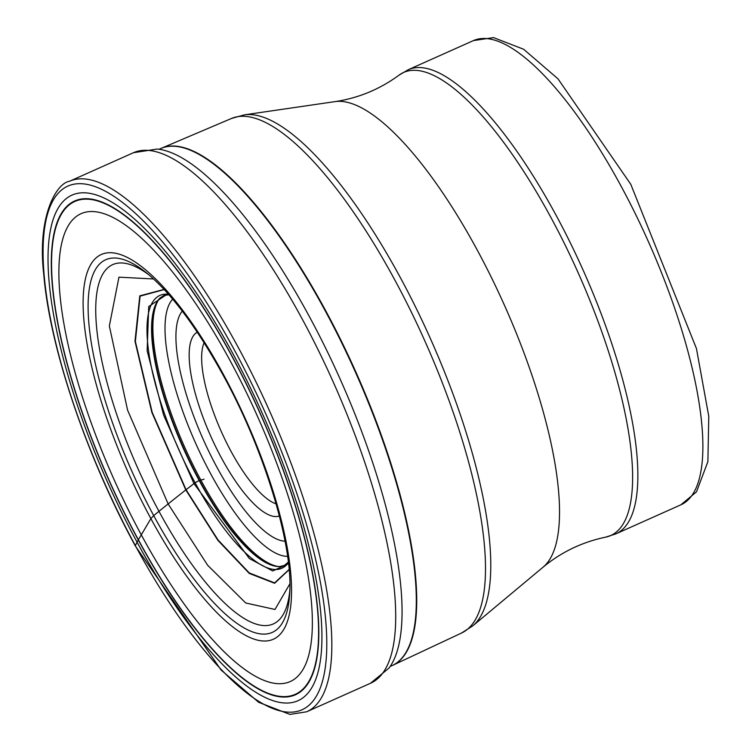 <?xml version="1.0" encoding="UTF-8"?>
<svg xmlns="http://www.w3.org/2000/svg" width="752" height="752" viewBox="0 0 752 752"><rect width="100%" height="100%" fill="white"/><g stroke="black" fill="none" stroke-linecap="round" stroke-linejoin="round"><path stroke-width="1.13" d="M288.608 563.662L272.741 570.956L249.41 558.586L193.96 483.592A476.674 109.031 -28.4 0 1 186.064 489.731A14.1 3.224 151.6 0 0 185.791 489.937A1033.53 236.401 151.6 0 0 168.138 503.943A1153.295 263.792 151.6 0 0 158.973 511.322A1153.277 263.783 151.6 0 0 153.699 515.609L150.879 518.607L138.377 539.786A19.063 4.362 151.6 0 0 138.283 539.955A790.399 180.79 151.6 0 0 137.08 542.192L135.322 545.585A3.657 0.837 151.6 0 0 135.567 546.046M289.99 568.625L274.602 582.894L249.26 572.939L218.005 539.917L186.064 489.731L152.224 412.453L135.379 341.474L140.098 296.147L165.252 289.285M289.999 568.822L274.63 583.289L249.222 573.4L217.854 540.312L185.791 489.937L151.848 412.397L134.984 341.211L139.787 295.837L165.111 289.144M289.896 583.796L274.988 609.468L245.725 602.982L207.665 565.278L168.138 503.943L127.577 410.122L109.35 325.973L118.957 277.168L153.605 278.964M168.034 293.637L148.717 306.534L147.138 350.733L163.579 415.001L193.96 483.592A439.798 100.589 -28.4 0 0 195.078 482.718L199.177 480.528A3.704 0.846 151.6 0 1 199.562 480.415L200.84 480.077A220.186 50.365 -28.4 0 0 204.046 479.203M279.396 515.966A100.665 30.776 65.9 0 1 221.52 458.081A100.665 30.776 65.9 0 1 192.324 337.61A100.665 30.776 65.9 0 1 197.287 332.187M276.116 503.849A91.509 27.974 65.9 0 1 231.061 451.407A91.509 27.974 65.9 0 1 204.13 342.715M370.501 683.258A290.545 88.821 65.9 0 0 302.238 319.083A290.545 88.821 65.9 0 0 133.471 152.703L157.215 149.046A288.42 88.172 65.9 0 1 309.316 316.479A288.42 88.172 65.9 0 1 389.075 668.011L370.501 683.258L306.637 711.796A290.545 88.821 -114.1 0 0 238.365 347.621A290.545 88.821 -114.1 0 0 69.598 181.241C55.921 183.225 37.111 217.46 43.738 274.104C49.641 347.236 86.358 456.097 135.285 545.905L221.144 670.079L258.65 702.293L289.887 714.4L306.637 711.796M278.503 566.538A149.14 45.59 65.9 0 1 200.84 480.077A149.14 45.59 -114.1 0 1 159.02 299.108M277.657 566.472A148.257 45.327 65.9 0 1 277.629 566.472A148.257 45.327 65.9 0 1 199.562 480.415A148.257 45.327 -114.1 0 1 158.493 299.804A148.257 45.327 -114.1 0 1 158.503 299.785M277.629 566.472L279.923 566.538A148.041 45.252 65.9 0 1 279.923 566.538A148.041 45.252 65.9 0 1 199.177 480.528A148.041 45.252 -114.1 0 1 159.979 298.055L158.493 299.804M288.401 562.665A149.422 45.675 65.9 0 1 195.078 482.718A149.422 45.675 -114.1 0 1 168.514 294.314M289.83 590.038A196.827 60.169 65.9 0 1 158.973 511.322A196.827 60.169 -114.1 0 1 95.88 316.846A196.827 60.169 -114.1 0 1 149.075 274.988M289.708 593.055A204.14 62.407 65.9 0 1 289.708 593.065A204.14 62.407 65.9 0 1 153.699 515.609A204.14 62.407 -114.1 0 1 88.172 311.488A204.14 62.407 -114.1 0 1 146.743 273.061A204.14 62.407 -114.1 0 0 146.743 273.061C171.371 293.318 197.015 327.693 223.692 376.207C264.92 451.219 293.13 545.82 289.708 593.055L289.708 593.065M223.786 375.126A210.767 64.428 65.9 0 1 284.923 627.356A210.767 64.428 65.9 0 1 150.879 518.607A210.767 64.428 -114.1 0 1 89.742 266.377A210.767 64.428 -114.1 0 1 223.786 375.126M229.952 360.387A256.31 78.358 65.9 0 1 304.297 667.118A256.31 78.358 65.9 0 1 141.301 534.869A256.31 78.358 -114.1 0 1 66.947 228.138A256.31 78.358 -114.1 0 1 229.952 360.387M231.776 355.969A270.015 82.541 65.9 0 1 310.097 679.103A270.015 82.541 65.9 0 1 138.377 539.786A270.015 82.541 -114.1 0 1 60.057 216.651A270.015 82.541 -114.1 0 1 231.776 355.969M231.842 355.799A270.513 82.692 65.9 0 1 310.313 679.526A270.513 82.692 65.9 0 1 138.283 539.955A270.513 82.692 -114.1 0 1 59.812 216.228A270.513 82.692 -114.1 0 1 231.842 355.799M137.08 542.192A276.971 84.666 -114.1 0 0 313.217 685.1A276.971 84.666 -114.1 0 0 232.876 353.647A276.971 84.666 -114.1 0 0 56.738 210.739A276.971 84.666 -114.1 0 0 137.08 542.192M234.549 350.291A286.888 87.702 65.9 0 1 317.767 693.607A286.888 87.702 65.9 0 1 135.322 545.585A286.888 87.702 65.9 0 1 52.104 202.269A286.888 87.702 65.9 0 1 234.549 350.291M168.899 294.756L163.917 295.442L159.988 298.036A148.041 45.252 -114.1 0 0 159.979 298.055M182.275 311.131A127.398 38.944 65.9 0 0 216.839 467.077A127.398 38.944 -114.1 0 0 216.896 467.18A127.398 38.944 -114.1 0 0 285.064 541.205M172.678 299.146A142.043 43.419 -114.1 0 0 210.626 473.685A142.043 43.419 -114.1 0 0 210.682 473.807A142.043 43.419 -114.1 0 0 287.584 556.348M161.539 148.191L231.569 118.431A281.831 86.151 65.9 0 1 394.762 279.885A281.831 86.151 65.9 0 1 394.828 280.007A281.831 86.151 65.9 0 1 461.493 633.052L392.6 665.36A283.222 86.583 -114.1 0 0 325.672 310.689A283.222 86.583 -114.1 0 0 325.607 310.567A283.222 86.583 -114.1 0 0 161.539 148.191L160.674 148.567A283.231 86.583 65.9 0 1 325.193 310.755A283.231 86.583 65.9 0 1 325.259 310.877A283.231 86.583 65.9 0 1 391.745 665.755L390.26 666.413M461.493 633.052L472.754 625.861A280.9 85.869 -114.1 0 0 400.431 277.751A280.9 85.869 -114.1 0 0 400.365 277.629A280.9 85.869 -114.1 0 0 244.438 114.84L231.569 118.431M543.113 567.149C561.293 552.1 582.104 542.107 605.548 537.172A253.631 77.531 -114.1 0 0 551.009 217.648A253.631 77.531 -114.1 0 0 550.953 217.535A253.631 77.531 -114.1 0 0 399.105 75.097C379.788 89.272 358.46 98.108 335.119 101.605A255.896 78.227 65.9 0 1 477.229 250.021A255.896 78.227 65.9 0 1 543.113 567.149L472.754 625.861M605.548 537.172L615.803 533.892A254.232 77.719 -114.1 0 0 556.066 215.232A254.232 77.719 -114.1 0 0 556.001 215.119A254.232 77.719 -114.1 0 0 408.392 69.654L399.105 75.097M408.392 69.654L473.422 40.599A254.232 77.719 65.9 0 1 621.002 186.007A254.232 77.719 65.9 0 1 621.096 186.186A254.232 77.719 65.9 0 1 680.833 504.836L615.803 533.892M288.336 562.082L284.482 565.344L279.951 566.529M133.471 152.703L69.598 181.241M160.674 148.567L159.198 149.225M392.6 665.36L391.745 665.755M335.119 101.605L244.438 114.84M680.833 504.836L696.474 491.864L707.886 461.672L708.779 416.335L696.446 348.561L630.796 184.325L557.984 78.828L523.627 49.247L493.519 37.6L473.422 40.599"/></g></svg>
